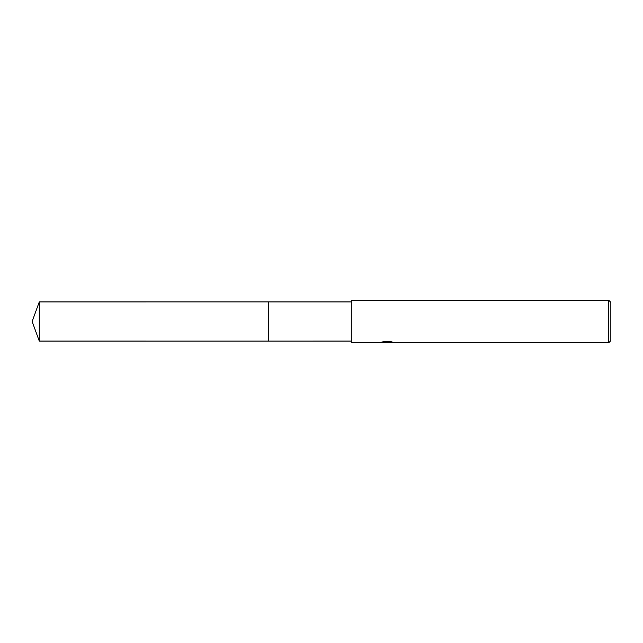<?xml version="1.0" encoding="UTF-8"?>
<svg xmlns="http://www.w3.org/2000/svg" width="643" height="643" viewBox="0 0 643 643"><rect width="100%" height="100%" fill="white"/><g stroke="black" fill="none" stroke-linecap="round" stroke-linejoin="round"><path stroke-width="0.96" d="M351.287 341.071L268.734 341.079L268.742 301.929L351.287 301.929M268.734 341.079L268.734 301.921L268.734 341.079L39.271 341.071L39.271 301.929L268.734 301.921M388.919 342.438L384.273 342.566M386.748 342.775L385.736 342.775M608.72 342.775L608.72 300.225L610.85 302.355L610.85 340.645L608.72 342.775L388.999 342.775L388.919 342.333L391.981 341.939M382.44 341.939L387.6 341.939L387.6 342.373L379.507 342.775L351.287 342.775L351.287 300.225L608.72 300.225M388.919 342.349L380.793 342.373L383.011 341.811L391.402 341.811L393.837 342.438L388.919 342.759M39.271 301.929L32.15 321.5L39.271 341.071"/></g></svg>
